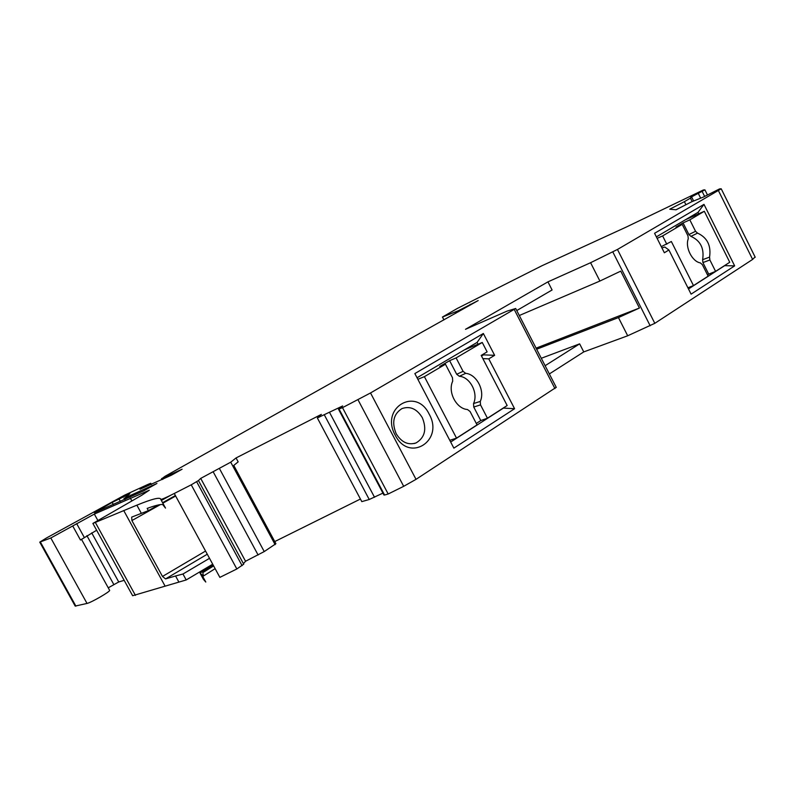 <?xml version="1.0" encoding="UTF-8"?>
<svg xmlns="http://www.w3.org/2000/svg" width="795" height="795" viewBox="0 0 795 795"><rect width="100%" height="100%" fill="white"/><g stroke="black" fill="none" stroke-linecap="round" stroke-linejoin="round"><path stroke-width="1.19" d="M109.581 590.258L109.64 590.357C110.406 591.49 91.157 602.63 87.023 603.435L75.187 606.078L39.77 542.17M108.239 587.813L118.733 581.97L91.713 532.879M124.179 580.34L118.733 581.97M178.766 581.851L175.566 575.978L182.969 574.01L186.209 579.952L132.636 595.723L92.926 523.507M186.209 579.952L212.702 564.202M202.427 575.868L205.786 582.039L203.411 579.317L200.032 573.115L203.421 576.017L202.834 572.648L213.626 565.881M243.717 564.182L236.84 568.972L219.867 577.379L174.274 493.476C165.708 497.809 161.186 499.747 160.739 499.31C160.352 496.875 152.402 498.833 136.869 505.163L92.886 523.428L141.719 495.275L149.301 490.207L94.337 514.077L50.81 537.986L39.75 542.14L46.577 537.927L124.736 495.096L147.781 484.493L150.732 483.281L139.97 489.253L171.342 475.231L182.095 469.219L162.528 478.163L165.151 476.235L478.192 300.55L458.298 310.756L442.477 317.026L457.264 308.48L541.912 265.759L626.331 227.032L703.406 189.955L704.917 189.856L690.736 197.289L691.789 197.329L684.396 201.672L669.738 209.204L676.058 209.791L691.6 201.811L703.277 197.11L719.574 188.902L721.214 188.793L617.457 249.461L590.586 262.718L547.944 281.857L465.482 329.309L507.041 311.123L515.687 308.49L370.52 392.959L342.506 407.656L338.491 409.187L342.665 405.957L317.354 417.961L321.339 414.394L236.055 457.95L238.162 461.865L233.77 465.433L275.905 543.701L264.238 551.571L245.546 561.25L243.429 563.665M360.423 499.031L274.762 541.564M382.932 493.119L369.238 499.498L361.805 501.625L317.354 417.961M556.222 387.304L416.024 479.345L403.691 486.321L388.189 493.993L384.571 495.027L383.925 495.007L338.521 409.236M755.081 256.974L752.627 259.418L654.812 323.327L627.692 335.778L583.759 351.907L549.355 373.938M275.13 544.635L230.729 462.183L236.055 457.95M230.729 462.183L200.708 478.401L198.442 480.548L191.237 484.821L174.274 493.476M124.914 497.928L129.863 493.715L112.174 502.4L94.456 512.705L143.686 490.863L156.943 483.449L124.914 497.928L125.58 499.141M388.189 493.993L342.506 407.656M494.639 355.325L488.776 358.873L514.584 408.719L453.866 448.132L414.851 373.571L483.35 333.493L494.639 355.325L483.529 354.848L481.522 356.051M429.181 414.165C444.345 440.569 409.206 463.266 395.195 435.133C379.911 407.696 416.024 386.44 429.181 414.165M547.944 281.857L552.088 289.976L516.76 310.567M536.645 349.234L618.45 317.583L639.428 308.033L620.746 271.125L599.897 281.042L590.586 262.718M627.692 335.778L618.45 317.583M583.759 351.907L579.635 343.857L545.122 365.71M541.296 358.277L579.635 343.857M599.897 281.042L519.304 315.516M536.088 348.15L639.428 308.033M668.913 249.998L664.352 252.76L654.573 233.293L703.992 204.375L734.65 265.868L691.094 294.14L668.913 249.998L664.849 247.046L661.907 247.901M675.939 209.781L683.471 205.984M685.916 204.722L684.396 201.672M700.455 197.726L698.298 193.404M707.461 194.954L704.917 189.856M656.362 236.87L698.03 212.345L703.992 204.375M704.33 211.281L689.822 219.847L683.074 222.908L688.897 234.545L690.934 236.353C700.494 240.656 704.39 248.438 702.621 259.697L702.919 262.569L708.713 274.146L715.589 271.373L729.75 262.261L704.33 211.281L685.429 219.768M698.03 212.345L698.745 213.785M688.48 288.953L724.643 265.669L734.65 265.868M687.894 287.78L693.479 285.604L708.136 276.173L702.392 264.705L700.375 262.906C692.147 261.654 684.893 247.195 688.281 238.739L687.963 235.877L682.199 224.349L675.998 227.072L683.074 222.908M708.713 274.146L707.51 274.921M693.479 285.604L671.348 241.511L661.281 246.639M682.199 224.349L662.623 235.916L657.117 238.361M662.623 235.916L666.796 244.244M690.934 236.353L697.573 233.124L695.555 231.305L689.822 219.847M715.589 271.373L709.885 259.975L709.567 257.123C711.267 245.615 707.272 237.616 697.573 233.124M688.897 234.545L695.555 231.305M702.919 262.569L709.885 259.975M482.843 358.605L488.776 358.873M483.201 354.212L483.529 354.848L481.353 355.723M476.294 423.447L480.786 420.565L487.454 418.22L507.16 405.529L481.194 355.415L487.116 351.867L482.257 342.476L464.31 349.939M456.529 438.125L424.401 376.651L445.448 364.219L452.474 377.724L452.703 381.193C447.525 391.905 456.38 408.859 467.45 409.505L470.064 411.492L477.05 424.908L456.529 438.125L449.771 440.311M514.584 408.719L503.414 408.093L450.676 442.04M424.401 376.651L417.852 379.304M417.047 377.764L477.089 342.416L483.35 333.493M477.089 342.416L478.034 344.225M482.257 342.476L456.101 357.919L463.078 371.335L465.681 373.342C476.652 374.246 485.208 390.762 480.279 401.425L480.518 404.884L487.454 418.22M480.786 420.565L473.75 407.03L473.532 403.552C478.54 393.217 470.093 376.939 459.331 376.274L456.698 374.276L463.078 371.335M473.75 407.03L480.518 404.884M456.698 374.276L449.612 360.662L439.754 366.475L445.448 364.219M456.101 357.919L449.612 360.662M422.294 417.633C426.975 429.171 424.888 437.598 416.053 442.934C408.113 445.389 401.495 442.318 396.188 433.722C391.567 422.403 393.485 414.026 401.942 408.59C410.091 405.818 416.878 408.829 422.294 417.633M245.546 561.25L200.708 478.401M236.84 568.972L191.237 484.821M213.1 564.927L200.032 573.115M182.969 574.01L209.512 558.319M175.566 575.978L165.559 578.909L162.488 576.455L205.557 551.034M160.342 504.606L131.9 520.556L162.488 576.455M131.9 520.556L131.682 517.108L148.387 510.648L147.164 508.403C154.945 505.58 160.113 504.278 162.677 504.507L165.519 508.104L160.779 499.379M175.397 495.543L162.587 502.708M158.692 504.885L148.387 510.648M96.642 530.255L80.464 540.014L72.832 526.171M151.388 484.493L150.732 483.281M470.471 304.952L470.133 304.276M458.735 311.61L458.298 310.756M455.883 313.21L455.316 312.127M170.716 495.265L161.375 500.472M369.238 499.498L324.43 415.07M374.534 497.282L329.647 412.605M384.571 495.027L339.058 409.057M403.691 486.321L357.998 399.756M416.024 479.345L370.52 392.959M554.93 388.586L514.226 309.454M650.181 325.781L612.806 251.916M654.812 323.327L617.457 249.461M752.627 259.418L718.491 190.75M692.147 201.552L690.457 198.184M704.628 196.405L702.154 191.446M702.621 259.697L709.567 257.123M459.331 376.274L465.681 373.342M473.532 403.552L480.279 401.425M264.238 551.571L219.49 468.633M258.117 555.009L213.279 471.982M242.087 565.633L196.643 481.72M165.559 578.909L207.276 554.214M175.655 496.01L162.856 503.195M164.913 585.786L123.712 510.519M141.321 513.312L136.869 505.163M135.428 595.375L95.43 522.613M131.831 500.86L130.3 498.058M97.696 520.178L94.337 514.077M113.784 584.464L86.894 535.641M87.023 603.435L50.81 537.986M84.23 537.341L76.658 523.607M75.903 606.138L40.376 542.011M163.074 479.166L162.528 478.163M443.968 319.898L442.477 317.026M120.403 501.466L118.962 498.833M113.377 504.587L112.174 502.4M98.183 511.145L97.795 510.44M162.737 499.717L162.369 499.031M515.687 308.49L556.291 387.433M721.284 188.922L755.23 257.262M691.789 197.329L693.578 200.897M414.364 443.501L416.053 442.934M198.442 480.548L243.747 564.251M215.127 568.654L203.421 576.017M81.487 539.288L109.64 590.357M161.564 478.51L162.15 479.594M442.437 317.026L443.938 319.918M123.98 498.256L124.686 499.548"/></g></svg>
